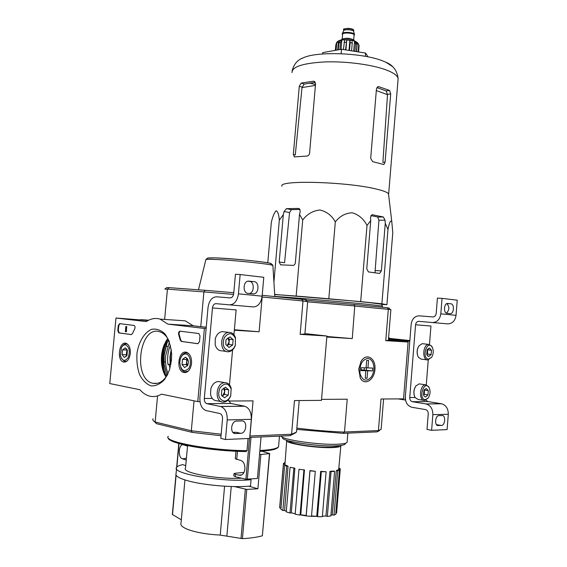 <?xml version="1.0" encoding="UTF-8"?>
<svg xmlns="http://www.w3.org/2000/svg" width="567" height="567" viewBox="0 0 567 567"><rect width="100%" height="100%" fill="white"/><g stroke="black" fill="none" stroke-linecap="round" stroke-linejoin="round"><path stroke-width="0.85" d="M109.764 383.547L115.987 318.016L146.307 321.595C150.779 318.583 155.365 317.754 160.064 319.108L167.967 324.147L204.389 328.449L197.77 401.599L161.503 394.164C157.633 396.404 153.735 397.077 149.816 396.17C146.166 395.277 142.87 393.129 139.943 389.742L109.764 383.547M191.561 363.419C190.533 369.755 187.989 372.781 183.921 372.512C175.494 370.967 178.428 349.343 186.656 352.355C190.129 353.928 191.766 357.621 191.561 363.419M130.311 353.539C129.375 359.393 127.164 362.228 123.67 362.051C116.433 360.782 119.049 340.753 126.115 343.318C129.134 344.708 130.53 348.117 130.311 353.539M171.489 360.187L169.519 369.882L164.784 379.266C160.567 383.887 156.01 386.099 151.127 385.9C146.428 384.185 142.572 380.4 139.553 374.546C137.292 367.834 136.456 360.584 137.037 352.794C138.972 341.398 144.486 332.418 151.566 329.342C156.414 328.477 160.9 330.037 165.04 334.013C168.605 339.293 170.802 345.913 171.645 353.865L171.489 360.187M118.786 332.886L117.787 330.667L118.276 325.543L119.658 323.637L134.131 325.451C135.116 326.11 135.315 327.251 134.719 328.86L132.437 333.616L131.239 334.587L118.786 332.886L119.297 332.914L118.297 330.696L118.779 325.571L119.956 323.672M181.355 341.447L180.228 340.094L178.676 334.537C178.35 332.595 178.832 331.475 180.122 331.185L198.918 333.538L200.009 335.955L199.492 341.632L197.833 343.708L181.355 341.447L181.872 341.476L180.753 340.122L180.228 340.094M148.689 320.192L140.68 319.66L148.065 320.518L115.987 318.016M178.527 320.376L185.239 320.83L193.212 325.777L167.967 324.147M206.126 328.555L204.389 328.449M193.212 325.777L206.239 327.294L200.753 326.649L203.9 291.899L167.435 289.149L169.086 287.653L166.62 287.639L164.855 289.106L167.435 289.149L164.636 319.419M199.974 401.585L197.77 401.599M164.6 374.518L162.02 364.028C161.354 356.955 162.24 350.293 164.678 344.027L166.081 340.965M167.712 374.397C163.523 381.463 158.583 384.433 152.884 383.299C132.324 379.231 139.553 324.841 159.731 331.773C163.629 332.985 166.769 336.16 169.164 341.291M166.032 377.048C163.636 373.306 162.148 368.784 161.581 363.468C160.971 356.997 161.786 350.895 164.012 345.168L167.726 338.563M178.648 332.595L179.165 332.631M125.732 331.738L125.364 331.688L125.853 326.507L126.221 326.549L125.824 330.717L126.193 330.745L125.732 331.738L126.243 331.759L126.427 331.071M126.448 330.745L126.675 331.085L126.165 331.057M126.703 330.774L126.193 330.745M125.853 326.507L126.732 326.585L126.342 330.738M126.732 326.585L126.221 326.549M131.487 334.58L119.297 332.914M180.398 331.213C179.257 331.723 178.853 332.843 179.193 334.565L180.753 340.122M198.131 343.701L181.872 341.476M126.739 355.885L124.293 357.451L122.096 354.644L122.543 349.86L125.201 347.84L126.873 349.307M126.958 355.445L124.293 357.451L122.096 354.644L122.543 349.86L125.201 347.84L127.412 350.626L126.958 355.445M125.484 344.849C129.297 346.884 130.226 351.058 128.277 357.359C125.023 361.881 122.387 361.271 120.374 355.537L121.395 347.684C122.522 345.629 123.882 344.686 125.484 344.849M122.004 346.699C123.259 344.616 124.733 343.666 126.434 343.843L127.901 344.452M127.051 361.051L124.513 361.455L121.402 358.372M126.98 355.403L126.569 352.412L126.342 354.793L126.923 355.53M127.143 349.761L126.569 352.412L127.256 350.059M126.788 350.023L122.543 349.86M126.342 354.793L122.096 354.644M187.691 365.439L184.622 367.558L182.035 364.503L182.51 359.343L185.565 357.203L187.663 359.074L186.607 362.051L186.373 364.624L187.422 365.857L186.607 362.051L186.841 359.485L182.51 359.343L185.565 357.203L188.166 360.236L188.393 362.667L187.691 365.439L184.622 367.558L182.035 364.503L182.51 359.343M185.863 353.971C190.228 354.46 192.043 363.858 188.634 368.536C183.999 372.498 181.043 370.584 179.767 362.809L180.263 359.173C181.454 355.566 183.318 353.829 185.863 353.971M181.149 356.99C182.617 354.042 184.509 352.674 186.834 352.887L188.903 353.815M188.237 371.158L184.757 371.86C182.999 371.335 181.66 369.89 180.738 367.529M187.585 358.961L186.841 359.485M186.373 364.624L182.035 364.503M199.889 397.58L208.025 307.541C209.081 300.708 211.902 297.129 216.488 296.796L230.209 297.895C232.116 297.76 233.285 296.293 233.732 293.479L235.447 274.272L240.153 274.527L238.438 293.834C237.311 300.9 234.362 304.578 229.585 304.862L215.871 303.657C214.035 303.777 212.901 305.209 212.469 307.959L204.311 398.466C204.226 401.238 205.063 402.974 206.799 403.661L220.683 406.518C225.205 408.29 227.381 412.762 227.211 419.92L225.475 439.503L220.804 438.376L222.54 418.9C222.611 416.029 221.732 414.243 219.918 413.534L206.14 410.593C201.767 408.864 199.683 404.533 199.889 397.58M249.274 293.5C254.463 292.891 254.618 281.643 249.445 281.367L247.807 281.182M229.585 304.862L253.293 306.931C258.084 306.662 261.026 303.076 262.131 296.172L263.783 277.313L240.153 274.527M247.999 293.373L253.796 293.876C259.105 293.543 259.445 281.934 254.158 281.65L248.282 281.09C242.924 281.452 242.655 293.167 247.999 293.373M212.469 307.959L236.141 309.915L233.93 334.757M232.583 349.839L229.472 384.802M225.475 439.503L249.636 438.426L251.316 419.304C251.457 412.308 249.26 407.949 244.717 406.22L230.783 403.435L228.288 399.792M235.596 433.549L240.769 433.344C246.56 433.401 247.694 420.501 241.861 420.948L236.673 421.09C230.826 420.969 229.642 434.01 235.546 433.549L233.895 433.153M240.769 433.344L236.085 432.267L232.917 432.38M221.839 389.855L225.51 387.218L228.685 389.883L228.21 395.164L224.56 397.814L221.364 395.171L221.839 389.855L225.51 387.218L228.685 389.883L228.21 395.164L224.56 397.814L221.364 395.171L221.839 389.855M224.27 401.124C218.798 399.515 217.381 395.1 220.003 387.871C224.539 382.47 228.246 382.803 231.138 388.891L230.719 395.582C229.281 399.062 227.126 400.904 224.27 401.124M223.412 402.116C214.177 402.705 215.609 382.626 224.794 382.647C227.934 382.682 230.067 384.554 231.187 388.275L230.719 395.844C229.132 399.692 226.75 401.783 223.582 402.116L223.412 402.116M216.856 400.812C213.532 400.593 211.42 398.417 210.513 394.271L210.867 388.65C212.334 384.306 214.787 381.917 218.231 381.485L220.634 381.91M223.639 388.161L224.681 391.811L224.915 389.182L223.667 388.147M224.681 391.811L222.625 395.759L224.447 394.441L224.681 391.811M222.151 396.099L222.625 395.759L222.115 396.064M224.447 394.441L228.21 395.164M224.915 389.182L228.685 389.883M226.353 339.349L229.996 336.897L233.15 339.711L232.683 344.97L229.054 347.443L225.879 344.644L225.872 340.696L226.353 339.349L229.996 336.897L233.15 339.711L232.683 344.97L229.054 347.443L225.879 344.644L225.85 340.583L226.353 339.349M228.763 350.732C223.441 348.96 221.98 344.566 224.383 337.542C228.636 332.234 232.314 332.475 235.425 338.279L235.326 345.09C233.937 348.748 231.747 350.633 228.763 350.732M227.906 351.767C219.018 351.93 219.932 332.666 228.82 332.397C231.931 332.312 234.143 334.069 235.447 337.67L235.333 345.381C233.916 349.201 231.655 351.327 228.536 351.76L227.906 351.767M221.328 350.838C218.26 350.526 216.211 348.478 215.177 344.701L215.262 338.86C216.537 334.565 218.869 332.149 222.243 331.61L224.461 331.872M227.906 337.939L229.139 341.851L229.373 339.236L227.913 337.932M229.139 341.851L227.098 345.693L228.905 344.467L229.139 341.851M228.905 344.467L232.683 344.97M229.373 339.236L233.15 339.711M398.041 398.906L405.518 400.047M405.072 400.054L409.799 341.284L388.48 338.995M409.856 340.561L389.848 338.428L388.601 337.493M388.537 338.343L389.848 338.428M405.334 396.829L411.16 324.359C412.039 318.86 414.746 316.017 419.282 315.833L432.841 316.946C434.712 316.875 435.825 315.713 436.193 313.466L437.412 298.072L442.04 298.37L440.814 313.834C439.886 319.483 437.079 322.382 432.394 322.538L418.836 321.347C417.021 321.411 415.93 322.552 415.576 324.763L409.743 397.538C409.728 399.763 410.6 401.16 412.337 401.705L426.108 403.966C430.594 405.377 432.841 408.942 432.848 414.654L431.615 430.296L427.008 429.432L428.241 413.86C428.234 411.564 427.334 410.139 425.526 409.58L411.862 407.269C407.482 405.901 405.306 402.421 405.334 396.829M446.42 313.168C449.489 309.965 449.617 306.775 446.803 303.6M432.394 322.538L447.682 323.87C452.346 323.722 455.131 320.879 456.045 315.337L457.236 300.17L442.04 298.37M446.959 313.31L450.545 313.643C454.047 313.558 454.479 303.969 450.992 303.82L447.37 303.451C443.841 303.543 443.437 313.225 446.959 313.31M415.576 324.763L430.948 326.032L429.488 344.445M428.255 359.96L426.278 384.858M431.615 430.296L447.101 429.602L448.306 414.264C448.284 408.651 446.045 405.157 441.58 403.775L427.865 401.564L425.916 400.146M437.405 425.47L441.438 425.463C445.152 425.548 445.967 415.2 442.217 415.54L438.893 415.625C435.144 415.498 434.308 425.945 438.1 425.597L437.384 425.463M441.438 425.463L436.413 424.648M424.329 389.77L426.264 388.501L428.298 390.635L427.957 394.88L425.583 397.013L424.024 396.035L423.535 394.887L423.875 390.62L424.435 389.621L426.264 388.501L428.298 390.635L427.957 394.88L425.583 397.013L424.024 396.035M425.37 399.678C418.007 399.459 423.755 379.826 428.943 387.396C430.637 390.812 430.41 394.32 428.269 397.899L425.37 399.678M428.149 398.055L424.555 400.479C418.545 400.926 419.672 384.681 425.633 384.816L428.595 386.574L429.339 388.119M418.063 399.43L415.115 397.552C413.315 393.781 413.563 389.926 415.859 385.999L419.141 383.866L420.197 384.022M414.47 396.184C413.378 392.626 413.811 389.274 415.76 386.134L415.838 386.028M424.159 390.046L424.407 392.187L424.307 389.798M423.542 394.923L424.236 394.306L424.407 392.187L423.521 394.83M424.236 394.306L427.957 394.88M424.577 390.075L428.298 390.635M427.454 349.35L429.474 348.025L431.501 350.257L431.161 354.488L428.801 356.508L427.128 355.098M427.1 350.023L429.474 348.025L431.501 350.257L431.161 354.488L428.801 356.508L427.334 355.573L426.767 354.276L427.1 350.023M428.588 359.152C421.416 358.663 426.753 339.562 432.004 346.848C433.798 350.215 433.663 353.709 431.615 357.33L428.588 359.152M431.615 357.33L427.773 359.981C421.933 360.151 422.812 344.382 428.638 344.382L431.643 346.047L432.423 347.55M421.274 359.18L418.496 357.394C416.582 353.688 416.731 349.846 418.928 345.87L422.139 343.68L423.138 343.786M417.815 356.062C416.617 352.546 416.958 349.194 418.829 346.012L418.857 345.969M427.298 349.619L427.603 351.944L427.405 349.435M426.845 354.559L427.44 354.056L427.603 351.944L426.802 354.425M427.44 354.056L431.161 354.488M427.773 349.839L431.501 350.257M184.948 479.937L181.022 523.164C180.15 525.333 182.737 527.551 188.797 529.805C197.082 532.654 207.565 534.412 220.237 535.092L242.442 538.643C250.72 538.182 257.361 537.225 262.372 535.772L269.679 453.572L260.884 454.514L257.893 488.782L246.765 489.413L234.419 486.578M172.354 514.453L181.327 519.833M261.876 451.226L269.679 453.572M185.735 465.656L182.744 464.614C179.378 465.344 177.343 466.265 176.642 467.378C170.291 473.516 223.235 482.581 251.061 479.71L249.147 479.179M187.514 446.101L183.439 444.84C178.555 443.38 177.655 457.923 182.546 458.816L186.245 460.064M233.973 473.714L233.781 475.919L235.206 476.684L245.901 479.221L257.425 478.47L261.047 436.937M209.152 449.029L235.964 451.254L235.291 458.802L240.025 460.227C247.035 461.382 246.206 476.464 239.189 475.21L240.904 475.068M235.206 476.684L235.418 474.345L239.189 475.21M235.418 474.345L233.987 473.594L235.241 473.232L244.001 472.446M169.958 368.43L169.051 364.269L170.922 364.326M170.433 345.346C167.903 351.313 167.074 357.706 167.945 364.531L169.051 364.269M169.42 341.993L165.656 355.658C165.096 362.193 165.89 368.217 168.03 373.717M171.241 349.513L169.965 356.827L170.185 364.305M171.333 350.172L170.426 355.814L170.49 364.312M221.173 434.23L191.313 430.75L155.145 422.025L156.513 423.698L192.27 432.387L191.313 430.75L194.027 400.834M249.721 437.433L290.02 435.669L295.634 432.791M192.27 432.387L221.038 435.739M154.274 421.487L156.513 423.698M262.209 295.294L305.273 299.695C306.662 299.908 306.747 300.007 305.521 299.993M233.583 294.429L203.9 291.899L205.141 290.297L169.086 287.653M205.141 290.297L233.795 292.728M304.94 333.587L326.897 336.025L321.461 400.373L294.464 400.571L291.573 434.251L296.406 432.139L296.626 430.707M153.012 418.772C152.346 419.75 153.062 420.834 155.145 422.025L157.541 396.156M249.849 436.009L291.573 434.251L290.02 435.669M304.897 334.013L300.149 334.353L326.897 336.025M300.149 334.353L303.005 300.992L307.661 301.715M234.334 330.235L259.119 331.78L262.174 296.988L303.005 300.992L301.736 299.234M228.572 401.039L253.052 400.862L249.962 436.016M259.119 331.78L234.377 329.753M206.253 327.187L200.753 326.649M166.585 344.049L168.519 339.966L166.585 344.049L163.913 355.502L163.934 363.986L166.946 375.694M166.918 343.474L164.132 355.417L164.154 364.262L166.946 375.687M168.3 436.314C162.084 441.445 209.329 450.446 246.978 450.666L245.993 451.545C212.639 451.289 169.753 443.883 169.086 438.702M246.978 450.666L248.048 438.497M176.521 468.661L176.082 473.53C174.941 475.876 179.044 478.342 188.386 480.936C202.688 484.856 228.487 487.344 245.525 486.422L250.501 486.075L251.061 479.71M187.557 445.612L185.515 468.108C181.008 472.729 218.231 479.618 241.57 478.194M260.884 454.514L259.544 454.181M257.893 488.782L248.941 486.21M274.69 294.429L360.683 301.609L381.889 303.806L386.914 304.692L381.69 304.436M274.697 294.585C287.923 295.201 344.24 299.943 368.777 302.53L381.612 304.224M301.438 514.886L306.173 515.814M311.503 516.261L316.861 516.303M306.18 515.878L301.417 515.098M311.496 516.317L316.414 516.317M379.55 430.566L377.098 431.863L343.226 433.344L296.739 429.403M305.705 300.219L353.964 304.444L354.758 305.967L307.654 301.828M390.869 309.688L388.395 309.263L387.233 307.761L353.964 304.444M387.233 307.761L389.111 308.207M388.409 339.895L408.112 342.021L403.541 398.87L381.003 399.005L378.43 430.58L344.495 432.019L347.224 399.211L321.546 399.366L326.812 337.025L352.27 338.591L354.758 305.967M358.698 369.103L360.336 378.097C364.673 386.297 374.631 379.847 374.978 368.904C375.701 357.933 366.317 352.518 361.158 361.214L358.698 369.103M408.112 342.021L385.766 340.654L388.317 309.348L354.977 306.081M296.846 428.113C313.126 430.176 328.931 431.501 344.261 432.104L344.495 432.019M378.43 430.58L381.059 429.325L381.201 428.361M352.27 338.591L326.861 336.486M388.367 340.37L385.766 340.654M377.098 431.863L378.494 430.658M344.261 432.104L343.226 433.344M282.798 437.32L282.784 437.469C278.808 440.864 318.938 447.087 337.337 445.754C342.057 445.464 344.686 444.868 345.246 443.975L345.282 443.465M281.218 436.058C281.126 439.737 320.809 445.414 338.79 444.145C343.744 443.855 346.508 443.238 347.089 442.31L347.132 441.785M288.05 466.194L286.668 466.166L284.669 465.195L286.052 465.231L288.05 466.194L284.584 510.498L286.321 511.25M284.584 510.498L282.862 510.491L280.878 509.294L284.669 465.195M280.984 508.053L279.715 507.94L279.708 506.926L283.408 463.941M338.804 468.278L339.952 468.377L340.257 469.242L336.6 513.114L335.855 513.043M335.749 514.283L334.02 515.141L332.248 514.829L336.295 470.546L338.017 469.915L339.427 470.135L335.749 514.283M330.937 515.219L332.248 514.829M330.873 515.942L327.336 516.409L325.94 515.998L329.959 471.347L333.474 471.049L334.601 471.333L330.873 515.942M322.389 516.218L325.94 515.998M322.347 516.693L317.534 516.686L316.747 516.239L320.688 471.361L326.117 471.751L322.347 516.693M311.524 515.991L316.747 516.239M311.489 516.395L306.187 515.913L306.137 515.502L309.965 470.575L315.295 471.312L311.489 516.395M304.458 469.901L298.993 469.306L304.458 469.901L300.772 514.786L306.137 515.502M300.772 514.786L300.078 515.098L295.159 514.219L298.993 469.306M294.883 468.186L290.084 467.314L294.883 468.186L291.318 512.844L295.201 513.766M291.318 512.844L289.999 513.015L286.264 511.881L290.084 467.314M286.739 440.254L286.732 440.261C283.351 443.274 317.995 448.681 333.949 447.498C338.06 447.235 340.363 446.711 340.852 445.917L340.88 445.435M338.683 470.022L338.761 468.746M284.896 465.202L286.696 440.757M285.01 462.502L284.57 463.388M284.648 462.445L285.024 462.303M284.974 464.26L283.486 464.125L279.715 507.94M283.486 464.125L283.486 463.289L284.932 463.416M286.668 466.166L282.862 510.491M293.826 468.264L289.999 513.015M303.905 470.086L300.078 515.098M315.295 471.312L310.007 470.837L306.187 515.913M326.117 471.751L321.326 471.659L317.534 516.686M321.326 471.659L320.688 471.361M334.601 471.333L331.085 471.631L327.336 516.409M331.085 471.631L329.959 471.347M339.427 470.135L337.719 470.773L334.02 515.141M337.719 470.773L336.295 470.546M340.257 469.242L338.768 469.107M274.811 296.435C289.617 297.271 345.034 301.984 369.273 304.479L382.427 306.109M386.914 304.692L392.789 232.739L391.797 221.69C390.635 219.741 389.359 222.342 387.977 229.493L385.269 223.363L385.021 220.166L383.377 216.998L372.505 214.773L372.023 214.765L370.52 217.253L370.761 220.506L367.005 225.489C363.695 218.94 358.748 214.702 352.164 212.774C345.353 213.128 339.739 216.183 335.31 221.938C331.83 215.531 326.684 211.555 319.894 210.003C312.899 210.747 307.179 214.071 302.714 219.968L296.165 295.981M335.31 221.938L328.825 298.696M367.005 225.489L360.683 301.609M387.977 229.493L381.889 303.806M370.761 220.506L366.764 268.793L368.38 271.919L379.628 273.436L381.371 270.856L385.269 223.363M302.714 219.968L299.525 214.39L300.269 211.229L299.163 208.55L298.533 208.436L286.385 208.677L284.067 211.505L283.33 214.609L279.325 220.152C278.836 214.475 277.787 211.349 276.186 210.782C274.4 212.405 272.784 216.24 271.338 222.292L267.78 262.854M279.325 220.152L273.918 282.068M283.33 214.609L279.205 262.004L280.559 264.832L293.061 265.384C294.323 265.264 295.088 264.335 295.364 262.606L299.525 214.39M315.287 82.335L304.195 84.072L302.013 87.559L315.422 85.383M294.578 156.988L293.345 154.444L295.294 154.933L302.013 87.559M376.318 90.55L387.516 94.71L386.127 90.918L376.892 87.566M387.516 94.71L382.888 162.36L385.071 162.219L390.698 93.895L389.572 90.465L378.891 86.694L378.097 86.673L376.453 88.92L370.683 158.37L372.668 161.652L383.873 164.536L385.071 162.219M392.244 66.374L386.014 62.292L382.966 61.009C363.128 52.83 317.272 51.08 303.402 57.77L301.857 58.493M294.195 156.896L306.924 156.074C308.384 155.868 309.27 154.911 309.582 153.189L315.557 83.831L314.387 81.414L313.381 81.223L301.169 83.073L299.277 86.248L293.345 154.444M300.106 209.414L291.459 209.655L286.385 208.677M281.962 186.196C277.752 179.845 346.798 181.646 376.46 189.087C383.483 190.76 387.495 192.341 388.501 193.815L388.622 194.835M375.021 272.394L378.926 220.209L377.742 217.055L370.875 215.559M279.205 262.004L284.549 262.727L289.553 212.54L291.459 209.655M367.997 56.856L365.644 53.078L341.518 49.244L322.701 52.625L322.58 53.985M341.518 49.244L341.136 53.716M365.644 53.078L365.368 56.346M361.037 370.067L365.843 370.747L365.226 378.239L367.083 378.274L365.247 377.998M361.066 369.783L372.476 370.917L372.71 368.061L367.933 367.919L368.55 360.449L366.7 360.378L366.084 367.863L361.236 367.721L360.995 370.62L365.843 370.747M372.476 370.917L367.699 370.797L367.083 378.274M367.799 358.358L370.315 359.223L372.342 361.491C374.681 366.402 374.44 371.449 371.605 376.63C366.665 382.144 362.809 381.18 360.038 373.745C359.372 364.914 361.952 359.783 367.799 358.358M361.059 369.861L367.699 370.797M366.098 367.664L367.933 367.919M353.666 31.568L353.595 31.313C352.908 29.597 343.85 29.137 343.602 30.802L342.348 33.481M354.474 34.707L354.41 34.247C353.588 32.184 342.567 31.624 342.277 33.63L342.248 33.985M354.042 35.544L354.467 34.842C354.474 32.532 341.603 31.88 342.227 34.211L342.546 34.736M354.24 40.711L354.24 40.711C354.262 38.393 341.1 37.642 341.454 39.974M338.237 41.072L336.848 42.199L335.99 44.205L338.471 40.944L337.705 49.931M338.251 49.832L338.846 42.872L340.186 40.314L338.471 40.944M339.881 49.542L340.476 42.568L341.816 40.002L341.022 49.336M343.425 49.549L344.623 39.789L341.816 40.002M345.544 49.882L346.763 39.803L345.905 49.939M349.506 50.513L350.172 42.645L349.889 40.059L346.763 39.803M351.575 50.846L352.242 42.979L351.958 40.392L354.545 41.058L355.544 43.822L356.962 44.375L355.998 41.632L355.148 41.228C352.001 39.47 341.277 39.059 338.889 40.739M358.138 51.888L358.677 45.495L358.209 43.461L355.998 41.632M358.585 51.958L359.074 45.594L358.209 43.461M335.345 50.357L335.777 45.303M336.111 50.215L336.67 43.673M335.473 50.328L335.99 44.205M356.352 51.604L356.962 44.375M354.907 51.37L355.544 43.822M349.889 40.059L349.017 50.435M354.545 41.058L353.695 51.179M357.316 42.504L356.551 51.632M118.297 330.696L117.787 330.667M118.779 325.571L118.276 325.543M126.278 331.348L125.768 331.319M126.462 330.745L125.952 330.717M179.193 334.565L178.676 334.537M262.131 296.172L238.438 293.834M212.249 398.431L204.311 398.466M230.854 403.449L206.87 403.676M244.54 406.178L220.506 406.475M251.316 419.304L227.211 419.92M254.158 281.65L249.445 281.367M456.045 315.337L440.814 313.834M415.094 397.51L409.743 397.538M427.936 401.571L412.407 401.719M441.402 403.747L425.93 403.938M448.306 414.264L432.848 414.654M450.992 303.82L446.959 303.543M178.995 443.55L176.847 467.095M176.11 475.189L172.51 514.687M269.495 453.635L262.372 535.772M246.765 489.413L242.442 538.643M245.327 489.264L241.003 538.565M231.244 486.5L226.878 535.872M224.582 486.195L220.237 535.092M259.863 450.496C270.969 449.922 277.199 448.653 278.56 446.676L278.659 445.52M238.707 475.125L241.358 474.912M198.471 289.808L205.835 259.764C205.417 259.325 208.132 259.211 213.972 259.41C231.712 259.969 271.976 264.158 272.89 265.498L272.904 265.767M208.741 257.893L215.658 257.879C233.115 258.396 272.514 262.606 271.21 263.768M167.931 338.91C165.401 343.737 163.842 349.194 163.253 355.282C162.587 363.1 163.594 370.244 166.266 376.715M166.818 339.81L164.111 347.139L162.672 355.233C162.034 362.611 162.892 369.443 165.231 375.73M167.945 364.531L168.647 364.553M247.311 479.335L250.99 437.377M245.901 479.221L249.487 438.433M236.73 459.497L237.453 451.311M186.415 458.214L182.546 458.816M288.78 440.871C288.461 443.755 318.569 448.15 332.347 447.136C336.203 446.902 338.336 446.406 338.754 445.655M291.991 72.604C291.984 66.686 303.097 63.121 325.33 61.909C346.423 61.201 372.243 64.652 386.304 69.975C393.696 72.81 397.637 75.694 398.126 78.622L398.006 80.153M315.493 84.582L309.561 83.03M314.813 81.705L313.381 81.223M304.195 84.072L301.169 83.073M302.055 87.148L299.277 86.248M387.537 94.299L390.698 93.895M386.127 90.918L389.572 90.465M377.587 86.871L378.891 86.694M299.192 208.564L298.533 208.436M371.938 214.78L372.505 214.773M377.742 217.055L383.377 216.998M378.926 220.209L385.021 220.166M289.553 212.54L284.067 211.505M375.474 270.608L381.371 270.856M366.339 370.06L366.53 367.728M364.198 369.868L364.368 367.813M355.098 41.667L355.552 43.22M340.143 40.831L341.44 40.278M344.616 39.81L351.951 40.441M353.305 29.853C350.406 28.152 347.38 27.946 344.233 29.222M353.737 30.632L353.751 30.448C353.758 28.513 343.17 27.981 343.673 29.931L343.602 30.809M354.056 35.367C356.749 32.794 340.328 31.646 342.56 34.559M354.07 35.211L354.091 35.005C354.099 32.829 341.986 32.213 342.574 34.41L342.17 39.173M353.432 39.832C349.889 38.067 346.217 37.812 342.425 39.059M338.846 42.872L340.476 42.568M344.041 42.298L346.189 42.312M350.172 42.645L352.242 42.979M358.677 45.495L359.074 46.118M185.239 320.83L160.064 319.108M185.841 372.505L183.921 372.512M125.13 362.058L123.67 362.051M152.884 383.299L157.435 383.342M178.591 332.843L179.108 332.872M161.581 363.468L162.02 364.028M164.012 345.168L164.678 344.027M119.198 332.893L118.687 332.864M181.745 341.447L181.227 341.419M125.902 361.498L126.434 361.512M126.802 343.921L127.327 343.949M186.593 371.895L187.259 371.909M187.316 352.993L187.982 353.014M230.783 403.435L206.799 403.661M244.717 406.22L220.683 406.518M235.546 433.549L233.937 433.174M253.796 293.876L250.827 293.656M231.138 388.891L231.187 388.275M224.794 382.647L218.231 381.485M221.116 401.62L217.026 400.805M235.425 338.279L235.447 337.67M228.82 332.397L222.243 331.61M226.24 351.434L221.966 350.831M427.865 401.564L412.337 401.705M441.58 403.775L426.108 403.966M450.545 313.643L449.092 313.53M428.943 387.396L428.595 386.574M425.633 384.816L419.141 383.866M423.556 400.302L418.141 399.43M427.121 355.105L427.334 355.573M432.004 346.848L431.643 346.047M428.638 344.382L422.139 343.68M427.036 359.854L421.564 359.18M178.818 443.5L176.642 467.385M175.961 474.855L172.347 514.453M259.792 451.346C266.348 450.907 271.38 450.212 274.875 449.255L277.731 447.852L278.56 446.676L279.474 436.129M304.876 334.254L307.675 301.609M296.513 431.997L299.206 400.536M205.864 259.573L207.565 258.063L215.354 257.879C228.699 258.439 249.317 260.253 263.095 262.096L267.645 262.826C268.886 262.571 273.025 264.576 272.89 265.498L274.818 296.548M167.591 346.394L165.925 346.288M165.536 362.001L163.991 361.994M305.273 299.695L306.726 301.453M246.028 451.552C226.134 451.119 207.451 449.298 189.98 446.094C174.26 442.232 167.187 439.673 168.768 438.419M336.444 446.668L336.514 445.797M290.885 442.303L290.956 441.431M381.13 429.219L383.59 398.991M388.352 340.54L390.876 309.617M359.939 376.764L360.336 378.097M360.697 362.029L361.158 361.214M388.934 307.987L390.202 309.497M345.246 443.975L345.303 443.288M347.089 442.31L347.847 433.145M338.648 470.015L340.852 445.917M338.35 446.009L338.386 445.924C337.783 446.512 335.763 446.916 332.333 447.136C322.977 447.483 312.502 446.711 300.921 444.826C290.176 442.905 288.142 440.864 288.879 440.899M381.556 304.061L382.236 305.974M382.335 307.271L382.434 306.024M388.65 194.112L398.126 78.622C397.176 70.677 393.137 65.226 386.014 62.292M292.111 70.896C293.855 64.128 297.618 59.755 303.402 57.77M281.154 264.909L280.559 264.832M379.238 273.422L379.628 273.436M388.501 193.815L391.797 221.69M353.659 31.511L353.751 30.448C353.907 29.895 353.17 29.349 351.547 28.804C345.175 28.428 342.56 28.74 343.687 29.76M353.595 31.313L354.41 34.247M354.495 34.488L354.467 34.842M353.666 39.981L354.07 35.197"/></g></svg>
